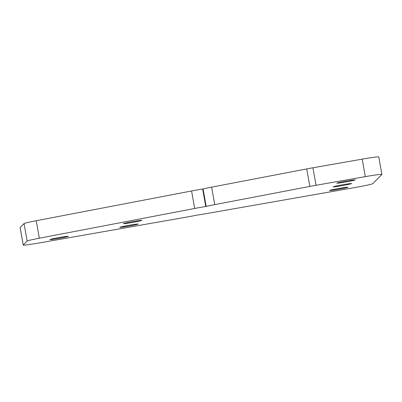 <?xml version="1.0" encoding="UTF-8"?>
<svg xmlns="http://www.w3.org/2000/svg" width="402" height="402" viewBox="0 0 402 402"><rect width="100%" height="100%" fill="white"/><g stroke="black" fill="none" stroke-linecap="round" stroke-linejoin="round"><path stroke-width="0.6" d="M20.1 227.572A17.778 0.744 -10.1 0 1 20.125 227.522L23.236 245.009A17.778 0.744 -10.1 0 0 23.215 245.059L20.1 227.572M381.9 174.428L378.784 156.941A17.778 0.744 -10.1 0 0 362.192 159.142L365.307 176.629A17.778 0.744 -10.1 0 1 381.9 174.428A17.778 0.744 -10.1 0 1 381.875 174.478L372.8 183.639A17.778 0.744 -10.1 0 1 354.413 187.623L207.598 213.402A17.778 0.744 -10.1 0 1 197.292 215.06A17.778 0.744 -10.1 0 1 186.623 217.085L39.808 242.858A17.778 0.744 -10.1 0 1 23.215 245.059M211.628 187.141L306.731 168.925A17.778 0.744 -10.1 0 1 312.927 167.79L316.042 185.277A17.778 0.744 -10.1 0 0 309.847 186.412L214.738 204.623L211.628 187.141A17.778 0.744 -10.1 0 0 203.065 188.92L202.653 189.015L205.769 206.502L206.181 206.407A17.778 0.744 -10.1 0 1 214.738 204.623M20.125 227.522L24.035 223.577A17.778 0.744 -10.1 0 1 36.225 220.728L39.336 238.215A17.778 0.744 -10.1 0 0 27.145 241.064L23.236 245.009M39.336 238.215L194.699 208.462A17.778 0.744 -10.1 0 1 205.769 206.502M194.699 208.462L191.583 190.975A17.778 0.744 -10.1 0 1 202.653 189.015M362.192 159.142L312.927 167.79M365.307 176.629L316.042 185.277M133.122 221.537A9.331 0.392 -10.1 0 1 141.831 220.381A9.331 0.392 -10.1 0 1 132.715 222.401A9.331 0.392 -10.1 0 1 123.454 223.653A9.331 0.392 -10.1 0 1 133.122 221.537M129.489 225.2A9.331 0.392 -10.1 0 1 138.203 224.045A9.331 0.392 -10.1 0 1 129.082 226.07A9.331 0.392 -10.1 0 1 119.826 227.321A9.331 0.392 -10.1 0 1 129.489 225.2M59.576 237.476A9.331 0.392 -10.1 0 1 68.29 236.321A9.331 0.392 -10.1 0 1 59.169 238.341A9.331 0.392 -10.1 0 1 49.913 239.592A9.331 0.392 -10.1 0 1 59.576 237.476M346.489 181.046A9.331 0.392 -10.1 0 1 355.202 179.89A9.331 0.392 -10.1 0 1 346.082 181.915A9.331 0.392 -10.1 0 1 336.826 183.166A9.331 0.392 -10.1 0 1 346.489 181.046M342.861 184.714A9.331 0.392 -10.1 0 1 351.569 183.558A9.331 0.392 -10.1 0 1 342.449 185.578A9.331 0.392 -10.1 0 1 333.193 186.829A9.331 0.392 -10.1 0 1 342.861 184.714M339.228 188.382A9.331 0.392 -10.1 0 1 347.941 187.226A9.331 0.392 -10.1 0 1 338.821 189.247A9.331 0.392 -10.1 0 1 329.565 190.498A9.331 0.392 -10.1 0 1 339.228 188.382M191.583 190.975L36.225 220.728M306.731 168.925L309.847 186.412M24.035 223.577L27.145 241.064M206.181 206.407L203.065 188.92"/></g></svg>
